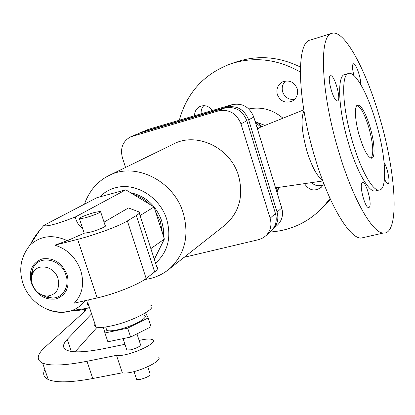 <?xml version="1.0" encoding="UTF-8"?>
<svg xmlns="http://www.w3.org/2000/svg" width="415" height="415" viewBox="0 0 415 415"><rect width="100%" height="100%" fill="white"/><g stroke="black" fill="none" stroke-linecap="round" stroke-linejoin="round"><path stroke-width="0.62" d="M330.034 198.448L323.721 206.39C309.009 222.046 291.076 230.59 269.921 232.032M330.413 199.273L323.84 206.271M256.849 122.337L264.983 125.413M248.798 108.953C261.284 106.458 272.676 109.539 282.963 118.202M322.512 180.115C317.148 176.536 312.002 167.017 307.064 151.558C301.663 132.048 300.631 118.462 303.967 110.805M338.754 151.641C320.764 92.566 318.73 34.694 331.984 33.309C344.388 29.403 365.931 69.824 379.455 116.828C396.315 173.039 400.076 235.082 383.201 233.054C372.291 232.929 352.626 198.65 338.754 151.641M365.05 237.188L360.951 238.122C349.248 238.2 328.908 204.429 315.052 157.902C297.036 99.439 296.056 41.791 310.28 40.068L331.829 33.361M352.636 142.195C342.256 107.91 340.808 73.761 348.797 73.398C355.697 71.686 367.949 94.459 375.907 122.036C385.903 155.335 387.937 190.895 378.745 190.112C372.338 190.475 360.718 169.782 352.636 142.195M376.535 190.651L374.781 191.082C368.287 191.465 356.594 170.835 348.517 143.294C338.132 109.067 336.798 74.944 344.891 74.55L348.278 73.554M357.04 105.394C360.806 106.982 364.723 114.333 368.79 127.447C373.137 143.528 373.915 153.768 371.124 158.172M370.066 127.099C374.672 142.412 375.513 158.416 371.492 158.203C367.835 157.352 363.831 150.038 359.478 136.27C354.789 120.749 354.068 105.042 357.844 105.016C361.631 105.778 365.703 113.139 370.066 127.099M257.601 129.454L259.842 127.478L303.806 109.84M285.593 80.982C282.522 83.98 281.536 87.622 282.641 91.902C284.851 97.489 288.845 99.968 294.624 99.341M297.166 88.691C298.39 94.013 296.813 98.122 292.44 101.011C285.53 103.693 280.493 101.53 277.313 94.521C276.042 88.872 277.827 84.65 282.672 81.848C289.38 79.68 294.209 81.957 297.166 88.691M203.781 105.654C201.737 107.89 200.87 110.597 201.182 113.772M194.547 115.733C194.594 111.339 196.471 108.227 200.18 106.396C204.989 104.746 209.036 106.116 212.314 110.489M337.769 100.819L337.452 100.944C333.696 102.272 326.543 77.003 330.345 75.81L330.553 75.738C334.288 74.358 341.415 99.18 337.769 100.819M353.912 75.514C352.283 68.983 352.076 65.093 353.274 63.837L353.424 63.785C355.769 62.758 361.211 78.285 360.666 84.38M384.14 162.654C387.32 167.344 390.276 181.713 388.409 183.482L387.88 183.757C386.941 183.648 385.815 182.024 384.503 178.891M362.108 182.828L362.752 182.527C366.3 181.962 372.281 204.356 369.345 207.21L368.598 207.578C365.024 208.081 359.037 185.261 362.108 182.828M276.509 187.72L275.565 187.902M323.747 183.373L321.428 187.165C314.85 191.797 309.206 190.625 304.496 183.643M179.327 120.22C186.854 92.789 203.931 74.01 230.558 63.884C254.162 56.3 277.412 59.013 300.304 72.028M311.489 182.621C314.985 185.785 318.85 186.553 323.083 184.924M230.828 63.791L236.654 61.819C257.933 54.894 279.181 56.642 300.398 67.054M140.659 132.572L148.679 129.262L232.167 104.632C242.355 102.764 249.571 106.914 253.804 117.087L281.733 207.972C283.481 214.462 282.205 220.017 277.91 224.64L277.049 225.438M271.939 230.123L273.215 228.981C277.562 224.297 278.849 218.663 277.075 212.081L248.647 119.8C244.342 109.472 237.027 105.249 226.694 107.137L142.132 132.048L139.435 133.153M130.881 136.737L139.839 133.023L224.78 108.014C235.16 106.116 242.516 110.364 246.847 120.749L275.446 213.512C277.23 220.132 275.944 225.796 271.576 230.501L270.699 231.311M184.141 257.305L259.245 239.507L263.271 237.769L266.217 235.455C270.647 230.683 271.95 224.93 270.129 218.202L240.959 123.846C236.55 113.279 229.075 108.953 218.534 110.867L130.673 136.82C122.793 141.162 120.039 148.139 122.409 157.757L125.553 167.453M223.752 226.087L225.677 224.567C239.445 211.899 243.735 195.647 238.547 175.815C230.553 147.564 196.373 131.451 173.143 144.207L109.498 175.296M157.902 252.113L161.674 244.508M163.432 236.094L163.303 228.359L161.611 220.635C155.921 205.326 145.592 196.025 130.632 192.747M162.306 232.608L160.361 221.46L155.355 211.059M150.085 204.569C145.219 199.714 139.668 196.337 133.433 194.448M104.035 222.134L128.458 207.936L138.932 211.899C140.239 212.423 139.362 213.626 136.307 215.515L127.379 220.946C119.546 225.89 95.237 234.937 77.647 239.362L54.827 245.198L67.318 240.669L84.224 233.204L82.678 228.722C78.85 225.796 76.391 221.89 75.302 216.993C56.15 224.339 45.702 227.119 43.954 225.324L96.939 197.665L125.812 189.816L154.038 206.971L164.382 239.04L154.328 259.323M150.764 305.238C158.338 307.79 131.996 321.734 110.67 326.055C103.418 327.565 98.521 327.86 95.974 326.942C94.584 326.372 94.272 325.438 95.035 324.141M106.178 328.483L105.97 329.64L106.826 330.433C108.595 331.118 111.998 330.942 117.04 329.899C131.643 326.984 149.722 317.299 144.43 315.431M145.25 313.029L145.608 312.957L148.176 317.952L127.675 328.135L104.933 332.96L103.423 327.56L104.227 327.165M104.933 332.96L107.879 341.784L130.626 337.053L151.055 326.75L148.176 317.952M130.626 337.053L127.675 328.135M126.585 349.16L126.834 349.923L130.621 349.835C137.531 347.926 140.799 346.105 140.431 344.367L136.966 333.857M84.733 311.447L83.726 308.838M87.767 305.098L88.535 304.709M139.139 340.45C145.732 338.868 150.142 338.593 152.367 339.631C159.983 342.707 126.689 357.429 116.506 355.344L86.974 361.289C65.015 365.548 50.231 366.149 42.626 363.099C36.001 359.904 36.909 354.498 45.344 346.883L85.059 311.146L85.739 309.782L84.598 309.17L85.21 310.991M91.585 313.833L67.225 339.392C62.499 344.367 62.333 347.962 66.716 350.172C72.879 352.833 85.277 352.319 103.916 348.631L124.972 344.305M75.131 351.79L97.11 327.259M44.82 369.511C42.532 373.957 43.674 377.287 48.244 379.512C55.958 382.915 70.804 382.583 92.778 378.511L122.321 372.8C132.603 375.227 165.73 360.256 158.011 356.827M147.818 366.782L150.085 373.656C150.526 375.591 147.294 377.494 140.4 379.367L136.587 379.331L136.307 378.475M116.506 355.344L122.321 372.8M43.954 225.324L39.928 230.05C35.415 235.58 32.318 240.244 30.648 244.041M75.302 216.993L125.812 189.816M140.109 215.525L154.038 206.971M94.916 212.381L100.497 211.38C103.159 211.51 92.815 215.847 84.919 217.88L79.452 218.866C76.718 218.736 87.098 214.405 94.916 212.381M84.224 233.204L89.702 232.312C97.603 230.335 107.879 225.869 105.187 225.62L100.658 211.873M73.393 309.948C75.727 311.037 80.204 310.524 86.828 308.402L89.474 307.515M150.847 248.606L164.382 239.04M139.321 213.103L156.87 267.146C158.297 268.064 157.555 269.662 154.65 271.934L146.153 278.46C138.719 284.436 114.784 294.012 97.157 297.923L74.301 303.137C82.435 294.52 84.572 283.601 80.702 270.378C75.821 257.367 67.194 248.974 54.827 245.198M41.749 294.915L46.755 297.27L51.979 298.058C62.722 298.338 70.052 286.371 65.902 274.917C61.078 258.488 38.18 254.405 32.816 268.738L31.504 273.516L31.519 278.688M32.412 284.534C35.363 291.766 40.338 295.625 47.336 296.103C56.575 294.676 60.113 288.773 57.95 278.387C54.251 265.833 36.764 262.654 32.635 273.62C31.224 277.013 31.146 280.649 32.412 284.534M43.881 295.656L44.161 296.258M88.997 306.094C87.669 305.71 87.254 304.47 87.757 302.385L88.328 299.936M255.479 122.555L260.885 127.057M278.481 187.43L276.888 192.212M276.655 187.699L276.115 189.686M256.812 126.886L258.452 128.359M277.075 212.081L281.733 207.972M248.647 119.8L253.804 117.087M226.694 107.137L232.167 104.632M142.132 132.048L148.679 129.262M224.78 108.014L218.534 110.867M246.847 120.749L240.959 123.846M275.446 213.512L270.129 218.202M139.839 133.023L132.375 136.203M165.611 271.778L169.362 268.956C184.825 254.665 189.463 236.052 183.274 213.118C173.745 180.416 134.538 161.399 108.46 175.799C101.592 179.337 95.912 184.229 91.419 190.485C87.653 196.29 85.391 200.824 84.634 204.087M155.558 263.11C167.909 252.009 171.634 237.416 166.731 219.333C159.998 196.866 134.984 181.853 115.085 187.886C109.135 189.551 104.015 192.56 99.719 196.907M67.225 339.392L71.297 351.427M86.974 361.289L92.778 378.511M67.318 240.669C52.617 234.05 40.053 235.689 29.631 245.576L39.928 230.05M45.868 308.713C54.837 312.889 63.568 313.481 72.06 310.482C77.294 308.495 81.625 305.227 85.065 300.683M31.364 283.253C36.53 294.951 44.696 300.19 55.849 298.971C66.244 295.205 69.995 287.087 67.095 274.626C61.809 262.705 53.54 257.461 42.294 258.882C32.017 262.877 28.37 271 31.364 283.253M97.157 297.923L77.647 239.362M146.153 278.46L127.379 220.946M154.65 271.934L136.307 215.515M328.187 201.84L323.721 206.39M255.012 121.03L262 126.611M362.368 182.621L362.752 182.527M277.91 224.64L273.215 228.981M266.217 235.455L271.576 230.501M126.834 349.923L123.089 338.619M85.687 310.316L85.381 309.403M136.587 379.331L134.029 371.612M48.244 379.512L42.626 363.099M86.828 308.402L72.06 310.482C51.958 316.811 30.062 303.645 23.307 284.327C18.416 270.279 20.527 257.362 29.631 245.576M47.336 296.103L51.979 298.058M357.46 105.125L357.844 105.016M95.974 326.942L87.757 302.385M144.731 279.487C153.939 278.377 162.146 274.865 169.362 268.956L225.677 224.567M360.951 238.122L383.201 233.054M374.781 191.082L378.745 190.112M275.555 187.86L322.834 180.971M106.826 330.433L105.675 326.968M32.635 273.62L32.816 268.738M84.198 233.163L79.452 218.866M278.953 187.362L277.038 192.695"/></g></svg>
